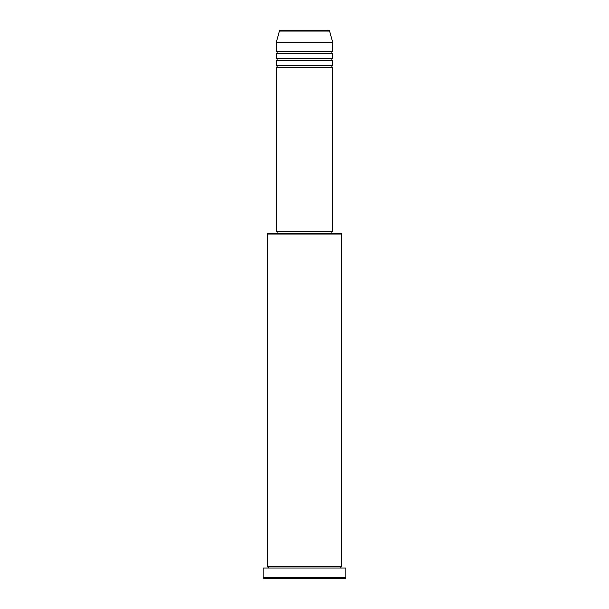<?xml version="1.0" encoding="UTF-8"?>
<svg xmlns="http://www.w3.org/2000/svg" width="609" height="609" viewBox="0 0 609 609"><rect width="100%" height="100%" fill="white"/><g stroke="black" fill="none" stroke-linecap="round" stroke-linejoin="round"><path stroke-width="0.91" d="M329.568 31.105L279.432 31.105A0.883 0.883 0 0 1 280.285 30.45L328.715 30.45A0.883 0.883 0 0 1 329.568 31.105L332.697 42.79L276.303 42.79L276.303 51.598A0.883 0.883 0 0 1 277.186 52.481A0.883 0.883 0 0 1 276.303 53.364L276.303 58.647A0.883 0.883 0 0 1 277.186 59.53A0.883 0.883 0 0 1 276.303 60.413L276.303 65.696A0.883 0.883 0 0 1 277.186 66.579A0.883 0.883 0 0 1 276.303 67.462L276.303 231.359L332.697 231.359L332.697 67.462L276.303 67.462M332.697 42.79L332.697 51.598A0.883 0.883 0 0 0 331.814 52.481A0.883 0.883 0 0 0 332.697 53.364L332.697 58.647A0.883 0.883 0 0 0 331.814 59.53A0.883 0.883 0 0 0 332.697 60.413L332.697 65.696A0.883 0.883 0 0 0 331.814 66.579A0.883 0.883 0 0 0 332.697 67.462M267.488 234.008L268.371 233.125L340.629 233.125L341.512 234.008L267.488 234.008L267.488 566.21A0.883 0.883 0 0 1 268.371 567.093A0.883 0.883 0 0 1 267.488 567.976M345.037 578.55L263.963 578.55L263.08 577.667L345.92 577.667L345.037 578.55M341.512 234.008L341.512 566.21A0.883 0.883 0 0 0 340.629 567.093A0.883 0.883 0 0 0 341.512 567.976M332.697 60.413L276.303 60.413M332.697 65.696L276.303 65.696M277.186 231.359L277.186 233.125M331.814 231.359L331.814 233.125M341.512 566.21L267.488 566.21M345.92 577.667L345.92 567.976L263.08 567.976L263.08 577.667M279.432 31.105L276.303 42.79M332.697 51.598L276.303 51.598M332.697 53.364L276.303 53.364M332.697 58.647L276.303 58.647"/></g></svg>
